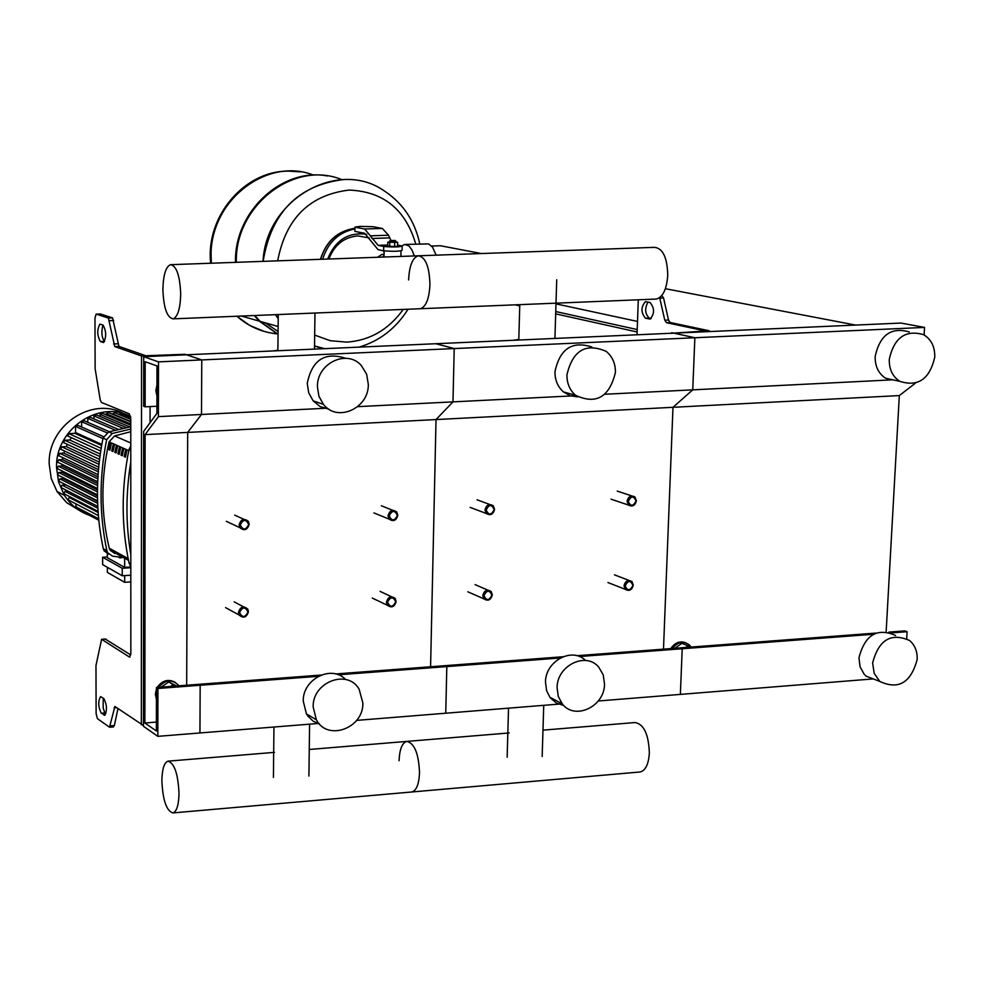<?xml version="1.0" encoding="UTF-8"?>
<svg xmlns="http://www.w3.org/2000/svg" width="984" height="984" viewBox="0 0 984 984"><rect width="100%" height="100%" fill="white"/><g stroke="black" fill="none" stroke-linecap="round" stroke-linejoin="round"><path stroke-width="1.48" d="M143.455 725.528L114.907 706.487L109.507 727.225L97.416 718.64L96.112 713.609L95.977 665.479L101.598 639.293L129.445 657.054L130.835 653.671L130.774 418.852L129.359 413.846L101.352 402.394L100.196 399.762L95.128 368.692L94.981 318.053L96.088 314.142L100.134 313.994M141.339 724.802L141.536 355.937L150.146 356.417L186.456 354.793L143.713 356.7L143.676 406.257L145.14 406.835L145.165 361.731L156.985 365.913L156.911 413.415L143.664 431.423L143.455 726.29L157.834 736.339L157.92 688.468L156.456 687.509L156.382 730.989L144.882 722.994L145.115 434.621L158.399 416.638L158.498 361.866L143.713 356.7M141.536 355.937L114.759 346.577L108.388 318.066L96.309 314.154M103.91 715.11L104.624 715.319C107.281 710.546 107.035 704.974 103.874 698.615L100.565 696.586C97.92 701.334 98.166 706.881 101.29 713.24L105.153 715.011M100.38 341.546C97.072 335.519 96.912 329.714 99.901 324.13L103.025 325.052C106.37 331.079 106.543 336.909 103.529 342.518L100.38 341.546L104.636 341.411M886.166 631.556L899.314 395.58L672.982 407.302L663.487 649.157L672.982 407.302L436.023 419.565L430.586 666.771L436.023 419.565L187.673 432.419L186.677 685.221L187.673 432.419L201.499 414.473L201.769 359.923L184.955 354.289L145.816 355.741L118.941 346.393L112.557 317.893L100.43 313.982M102.951 325.027C101.131 332.038 101.66 337.487 104.513 341.374M105.977 713.4L104.489 711.924L103.16 707.902L103.234 698.16M117.982 708.48L114.341 725.565L113.197 726.807M105.399 639.133L130.761 654.938M156.444 697.152L156.444 692.465M156.431 699.39L155.374 694.249L156.456 688.948M170.552 686.438L173.147 684.716L175.718 686.057M160.995 687.164L168.817 681.937L173.147 684.716M168.817 681.937L176.591 685.983M158.436 687.361C165.373 679.452 172.274 678.935 179.137 685.799M157.182 687.459C162.262 680.325 168.362 678.653 175.484 682.429M156.948 388.446L156.948 393.342M156.96 385.052L155.853 390.574L156.936 395.974M661.789 295.544L663.56 297.992L668.53 320.046L670.19 322.506L709.218 330.772L706.623 331.694L186.456 354.793L201.769 359.923L158.498 361.866M651.248 318.484L649.194 318.053C644.938 313.847 644.545 308.521 648.001 302.076M671.703 333.244L705.602 331.005L666.439 322.666L664.778 320.206L659.661 297.623M671.728 332.703L694.864 337.746L201.769 359.923L201.499 414.473L158.399 416.638M650.006 302.482L645.43 301.67C640.818 307.045 640.83 312.555 645.467 318.213L650.067 319.062C654.717 313.662 654.692 308.14 650.006 302.482M638.296 299.788L637.029 334.781M691.137 647.066L689.587 645.11C683.523 640.67 677.791 641.789 672.404 648.481M685.897 642.859C679.932 640.645 674.901 642.552 670.805 648.604M690.301 647.128L688.037 645.836L685.639 647.472M674.716 648.308L681.961 643.339L688.037 645.836M318.939 723.412L157.834 736.339M318.324 676.316L200.17 685.27L199.937 732.957L200.17 685.27L157.92 688.468M321.03 675.061L198.657 684.323L200.17 685.27L198.657 684.323L156.456 687.509M156.394 722.084L144.882 722.994M327.426 408.163L201.499 414.473L187.673 432.419L145.115 434.621M156.923 406.244L145.14 406.835M239.137 524.878L239.912 527.695C244.29 531.2 247.39 530.056 249.198 524.275L248.386 521.409C244.007 517.965 240.92 519.121 239.137 524.878M240.293 524.976C243.134 519.146 245.926 518.974 248.669 524.472C245.828 530.29 243.036 530.462 240.293 524.976M484.989 509.933L486.268 513.463C490.413 515.887 493.181 514.509 494.583 509.355L493.279 505.788C489.146 503.414 486.379 504.792 484.989 509.933M486.17 510.032C488.974 504.337 491.643 504.165 494.165 509.54C491.36 515.235 488.691 515.395 486.17 510.032M388.04 515.825L389.135 519.121C393.391 521.926 396.281 520.622 397.819 515.235L396.7 511.901C392.444 509.146 389.566 510.462 388.04 515.825M389.209 515.923C392.026 510.179 394.744 510.007 397.351 515.432C394.535 521.176 391.817 521.336 389.209 515.923M627.066 501.299L628.579 505.087C632.552 507.043 635.16 505.591 636.402 500.733L634.864 496.92C630.904 494.989 628.309 496.453 627.066 501.299M628.259 501.385C631.051 495.764 633.647 495.616 636.033 500.918C633.241 506.526 630.646 506.686 628.259 501.385M238.46 612.429L239.112 615C243.429 618.665 246.553 617.583 248.46 611.74L247.783 609.121C243.454 605.504 240.342 606.611 238.46 612.429M239.604 612.54C242.433 606.759 245.2 606.574 247.931 611.962C245.114 617.743 242.335 617.927 239.604 612.54M482.787 595.541L483.894 598.838C488.015 601.433 490.832 600.117 492.32 594.889L491.201 591.568C487.068 588.998 484.263 590.326 482.787 595.541M483.956 595.652C486.748 590.006 489.392 589.822 491.902 595.099C489.109 600.744 486.465 600.929 483.956 595.652M386.429 602.208L387.364 605.246C391.583 608.235 394.51 606.993 396.146 601.532L395.187 598.444C390.968 595.505 388.053 596.759 386.429 602.208M387.585 602.306C390.39 596.611 393.096 596.427 395.691 601.753C392.887 607.448 390.181 607.632 387.585 602.306M624.016 585.788L625.344 589.354C629.305 591.482 631.962 590.08 633.29 585.148L631.949 581.556C627.976 579.453 625.332 580.855 624.016 585.788M625.184 585.886C627.964 580.314 630.547 580.142 632.921 585.357C630.154 590.917 627.571 591.101 625.184 585.886M855.613 325.077L665.381 288.718M481.311 253.54L440.463 245.742L431.632 246.049M637.509 321.436L555.985 303.859M515.124 304.843L519.749 305.864M555.677 313.859L637.128 331.977M555.751 311.559L637.214 329.554M436.17 255.163L432.554 247.193L428.643 243.909L405.826 244.426M414.313 255.951L411.89 249.825L408.864 245.852L404.658 244.463L401.866 245.926M389.381 241.363L396.122 241.375M396.122 241.486L396.109 242.236L389.344 242.224M395.137 240.477L390.168 240.576L395.137 240.477M396.109 242.039L397.671 242.347L397.597 246.234L394.621 246.566L387.708 246.111L387.77 242.236L389.344 242.064M397.671 242.347L387.77 242.236M394.621 246.566L394.695 242.679M389.664 246.504L389.738 242.618M354.916 231.092L354.978 227.132L359.996 226.394L372.973 226.689L382.333 228.436L364.707 229.014L378.114 245.36L383.723 246.48C393.256 247.242 399.406 247.095 402.161 246.025L397.622 245.09M355.458 227.255L364.707 229.014M390.943 240.403L388.508 235.213L382.333 228.436M402.148 246.357L402.075 250.33C399.319 251.412 393.169 251.572 383.649 250.797L378.041 249.653L364.646 233.269L355.384 231.486M384.031 255.914L382.222 257.095M384.055 254.782L381.989 254.352L377.548 257.267M313.564 175.14C266.922 156.394 209.666 201.203 211.105 255.766L211.375 263.22L211.105 255.766C209.666 201.203 266.922 156.394 313.564 175.14M236.886 316.233C248.472 326.442 261.818 332.309 276.922 333.847C261.818 332.309 248.472 326.442 236.886 316.233M278.041 334.412L259.333 321.153L254.155 315.532M235.483 262.359L235.483 261.596C234.536 211.437 282.101 167.268 327.414 175.964M278.078 331.522L265.36 322.863M278.041 334.24L260.194 321.399L254.782 315.507M236.332 262.322L236.332 261.793C234.942 205.656 294.167 159.765 341.768 179.629M275.471 314.659L278.201 318.767L275.471 314.659M317.475 347.02L324.413 348.668M385.039 191.462C338.828 157.834 265.938 199.137 263.036 261.363C265.938 199.137 338.828 157.834 385.039 191.462M277.685 260.846C285.778 218.436 309.603 194.844 349.16 190.072C383.403 191.462 405.605 209.469 415.765 244.081M403.231 309.419C388.729 329.566 369.923 340.464 346.811 342.124L330.28 340.71L314.683 335.089M360.993 257.857L354.068 258.103M917.174 659.452C917.469 651.433 914.936 645.11 909.573 640.498C890.975 632.38 878.663 639.871 872.624 662.958L874.198 673.376L879.77 681.42C898.429 690.128 910.889 682.81 917.174 659.452M895.637 635.504C877.162 627.448 864.924 634.864 858.958 657.779L860.041 666.746L864.136 674.175L866.068 676.119L877.58 680.571M889.278 359.32C894.062 337.684 905.514 329.468 923.619 334.671C931.282 339.357 934.997 346.835 934.751 357.143C929.72 379.123 918.06 387.179 899.782 381.325C892.562 376.589 889.056 369.258 889.278 359.32M897.457 380.82L885.625 378.25C878.454 373.539 874.961 366.269 875.17 356.405C879.905 334.941 891.27 326.786 909.265 331.952M873.3 678.911L680.362 694.396L682.219 648.751L680.153 647.89L576.833 655.713M906.707 638.591L907.113 631.716L891.332 632.909M873.423 634.262L579.355 656.537M907.113 631.716L904.8 630.892L888.982 632.097M875.883 633.081L680.153 647.89L682.219 648.751L680.362 694.396L598.26 700.989M892.857 379.824L692.748 389.849L672.982 407.302L692.748 389.849L694.864 337.746L673.794 333.158L901.012 323.059L924.542 327.426L694.864 337.746L692.748 389.849L604.951 394.252M899.314 395.58L915.391 383.182M924.111 334.941L924.542 327.426M180.687 294.314C180.269 308.656 177.747 316.836 173.123 318.853C167.009 317.697 163.602 307.857 162.889 289.321C163.27 275.016 165.792 266.812 170.441 264.684C176.554 265.742 179.961 275.618 180.687 294.314M173.123 318.853L420.426 308.718C426.023 306.713 429.208 298.693 429.947 284.683C429.393 266.418 425.445 256.799 418.114 255.803C425.445 256.799 429.393 266.418 429.947 284.683C429.208 298.693 426.023 306.713 420.426 308.718L656.439 299.05C662.933 297.045 666.697 289.185 667.742 275.483C667.336 257.636 662.909 248.251 654.471 247.341L170.441 264.684M408.606 279.948C409.307 265.963 412.468 257.919 418.114 255.803M272.925 350.956L277.882 350.243M513.156 340.292L518.814 339.418M161.868 780.755C162.79 800.14 166.456 810.865 172.877 812.919C176.677 811.628 178.731 805.121 179.014 793.411C178.079 773.854 174.402 763.104 167.993 761.161C164.168 762.514 162.126 769.058 161.868 780.755M419.516 772.772C418.987 784.248 416.404 790.644 411.792 791.985L411.792 791.985C416.404 790.644 418.987 784.248 419.516 772.772C418.717 753.646 414.473 743.191 406.798 741.407C414.473 743.191 418.717 753.646 419.516 772.772M542.971 730.153L635.061 722.539C643.905 724.175 648.665 734.347 649.342 753.043C648.567 764.285 645.516 770.595 640.166 771.973L639.686 772.022M309.259 749.476L406.798 741.407C402.148 742.822 399.578 749.255 399.073 760.718M130.552 416.38C98.683 399.43 54.969 429.651 56.58 467.757L58.634 482.234L64.452 495.358C70.565 504.878 78.843 511.508 89.286 515.235M124.082 413.846C92.447 395.556 47.515 425.555 49.2 464.104L51.242 478.482L57.035 491.496L66.641 502.627L79.028 510.216M61.992 470.906L62.127 472.382L97.465 489.958M62.964 477.572L63.222 478.704L97.453 495.924M64.969 484.325L97.564 501.409M120.466 557.276L119.716 557.854L118.461 557.018M121.709 557.424L121.007 557.768M102.619 557.264L122.237 568.272L122.25 575.763L102.631 564.619L102.619 557.264L107.33 556.969M107.33 552.602L107.342 557.682L124.648 567.362L124.648 558.211M124.66 575.603L124.66 582.319L107.367 572.393L107.354 567.301M124.66 582.319L130.81 581.913M122.237 568.272L130.81 567.719M130.81 566.968L124.648 567.362M130.81 575.209L122.25 575.763M84.107 511.852L81.98 510.671M109.335 431.681L84.181 420.758L81.647 421.742L81.635 426.994M101.819 444.387L75.534 432.554L74.809 433.341L101.623 445.444M71.365 437.646L69.79 440.008L100.257 454.042M67.33 444.35L66.26 446.601L99.224 462.049M64.538 451.004L63.874 453.12L98.462 469.614M62.779 457.646L62.435 459.589L97.933 476.785M61.943 464.276L61.869 466.01L97.613 483.562M77.97 507.928L76.063 507.559L75.842 503.82M58.388 469.122L57.158 468.507L58.327 466.207L61.869 466.01M69.003 436.564L67.748 435.998L68.892 433.649L74.809 433.341M64.846 443.194L63.591 442.603L64.747 440.266L69.79 440.008M61.881 449.749L60.639 449.159L61.795 446.834L66.26 446.601M59.889 456.256L58.646 455.653L59.815 453.341L63.874 453.12M58.745 462.714L57.502 462.111L58.683 459.799L62.435 459.589M125.017 415.359L130.638 416.945M118.486 414.289L120.921 413.674L130.724 417.72M112.311 414.178L114.808 412.763L130.774 419.368M58.794 475.481L57.576 474.866L58.745 472.566L62.127 472.382M59.987 481.791L58.769 481.176L59.95 478.876L63.222 478.704M62.029 488.052L60.824 487.424L62.004 485.137L65.215 484.964M100.06 416.441L100.048 414.399L102.57 413.378L130.774 425.223M93.923 418.877L93.923 415.912L96.444 414.916L126.444 427.622M87.797 422.321L87.785 418.323L90.307 417.327L118.4 429.368M75.534 432.554L75.51 426.392L78.056 425.42L103.455 436.638M106.186 414.904L106.186 413.686L108.683 412.677L130.774 421.865M69.2 500.352L68.019 499.737L69.2 497.449L71.02 497.351M65.018 494.239L63.837 493.624L65.018 491.336L68.093 491.164M110.073 449.503L108.72 449.577L109.987 443.698L111.204 444.239L109.937 450.131L108.72 449.577M113.123 450.893L111.77 450.955L113.049 445.063L114.267 445.604L113 451.521L111.77 450.955M116.21 452.271L114.845 452.345L116.112 446.428L117.354 446.982L116.075 452.911L114.845 452.345M119.298 453.673L117.932 453.747L119.212 447.806L120.454 448.36L119.175 454.313L117.932 453.747M122.41 455.075L121.032 455.149L122.323 449.196L123.566 449.749L122.287 455.715L121.032 455.149M125.546 456.49L124.169 456.564L125.448 450.598L126.702 451.152L125.423 457.129L124.169 456.564M127.305 457.99L127.859 455.346M130.774 431.718L114.562 435.924L109.064 441.877C100.811 478.076 100.872 513.525 109.261 548.211L110.06 550.191L114.734 553.451M123.64 557.657L112.52 556.132L107.711 552.823L106.875 550.646L103.271 548.666L104.107 550.831L108.658 554.078M103.271 548.666C95.62 512.529 95.534 475.666 103.025 438.077L106.653 439.688C99.126 477.4 99.212 514.398 106.875 550.646M106.653 439.688L112.324 433.452L108.683 431.865L103.025 438.077M108.683 431.865L130.774 426.798M130.774 429.061L112.324 433.452M130.81 563.869L129.015 562.873L130.81 566.353M129.015 562.873C121.266 525.874 121.241 488.113 128.978 449.59L130.786 450.389M130.786 445.838L128.978 449.59M130.786 462.111C125.681 493.427 125.681 524.238 130.81 554.533M362.875 703.043L359.135 689.231C347.598 668.554 312.334 682.047 313.158 706.955L316.381 719.796C327.401 741.518 363.637 728.357 362.875 703.043M345.581 679.489C331.571 664.372 302.555 679.132 303.244 701.137L306.442 713.88L307.795 715.971L313.047 721.112L319.677 724.224M317.426 386.786C316.725 363.268 347.192 348.73 361.423 365.667L366.614 374.178L368.311 384.35C368.951 408.446 337.168 422.653 323.392 404.313L318.902 396.232L317.426 386.786M328.914 409.196L320.243 406.638L313.17 400.869L308.718 392.85L307.242 383.477C311.953 360.046 324.72 351.632 345.544 358.262M585.505 660.461C572.098 646.66 545.247 661.211 545.48 682.232L546.673 690.866L549.908 697.262L562.27 703.843C574.73 720.706 604.729 706.574 604.52 684.04L603.217 674.889L598.813 667.25C586.083 651.248 556.833 665.565 557.092 687.767L558.285 696.463L562.27 703.843L356.638 720.386M560.302 657.989L446.822 666.586L445.74 713.228L446.822 666.586L338.299 674.803M562.897 656.759L445.014 665.676L446.822 666.586L445.014 665.676L335.63 673.954M576.071 395.703L452.972 401.878L436.023 419.565L452.972 401.878L357.721 406.65M452.972 401.878L454.214 348.57L435.875 343.724L454.214 348.57L452.972 401.878M566.944 374.806C572.676 350.464 585.714 342.629 606.058 351.3C612.405 356.442 615.529 363.502 615.418 372.481C609.317 397.29 596.009 404.879 575.492 395.236C569.711 390.107 566.858 383.305 566.944 374.806M577.78 396.909L570.179 395.74L563.488 391.939C557.743 386.86 554.902 380.107 554.976 371.669C559.834 348.877 572.098 340.636 591.765 346.983M550.634 698.185L556.501 703.105L563.77 705.479M150.085 406.589L150.072 422.714M103.074 342.481L103.714 342.457M114.759 346.577L118.941 346.393M113.566 343.957L117.748 343.785M109.568 320.649L113.738 320.476M108.388 318.066L112.557 317.893M101.29 713.24L105.313 712.933M114.107 707.853L116.788 707.644M110.294 725.885L114.341 725.565M101.93 639.379L105.965 639.083M129.445 657.054L130.06 657.005M649.194 318.053L645.467 318.213M650.338 319.001L649.391 319.037M670.19 322.506L666.439 322.666M668.53 320.046L664.778 320.206M663.56 297.992L659.809 298.152M387.721 245.028L378.114 245.36M389.664 237.882L371.952 238.485M388.508 235.213L370.808 235.816M383.649 250.797L383.723 246.48M300.661 171.88L288.214 171.118C247.476 171.241 210.367 211.868 211.031 255.754L211.314 263.22M236.837 316.233L249.616 325.36L263.958 331.362M263.122 261.363C271.252 212.495 298.029 185.226 343.465 179.58M324.376 348.668L314.536 346.085M278.201 318.681L275.532 314.659M327.66 259.05C335.335 240.121 348.324 231.88 366.651 234.315L358.902 233.565M369.258 237.943L357.893 235.902C344.019 237.193 334.363 244.893 328.927 259.001M384.104 252.15L383.366 250.736M320.44 259.309C326.098 241.252 337.598 230.908 354.953 228.276C337.721 230.957 326.27 241.289 320.599 259.309M354.953 228.891C338.803 232.187 328.029 242.31 322.617 259.235M75.854 506.809L98.658 518.789M58.327 466.207L97.551 485.543M68.892 433.649L101.143 448.298M64.747 440.266L99.901 456.551M61.795 446.834L98.966 464.35M59.815 453.341L98.289 471.767M58.683 459.799L97.822 478.827M112.311 413.784L130.774 421.472M100.048 414.399L129.863 426.958M93.923 415.912L123.061 428.323M87.785 418.323L115.214 430.143M81.647 421.742L106.752 432.702M75.51 426.392L102.926 438.569M106.186 413.686L130.774 423.981M69.2 497.449L98.129 512.479M65.018 491.336L97.859 508.261M62.004 485.137L97.637 503.328M59.95 478.876L97.477 497.842M58.745 472.566L97.441 491.889M109.064 441.877L128.756 450.647M130.786 442.997L114.562 435.924M128.141 558.568L109.261 548.211M96.223 314.13L100.208 313.97M113.554 726.905L109.507 727.225M105.645 639.01L101.672 639.293M277.869 350.734L278.251 314.548M314.966 313.035L314.499 349.111M518.789 340.034L519.786 304.646M556.723 279.776L554.927 338.434M273.946 727.016L273.417 777.471M308.914 776.081L309.591 724.163M508.519 708.197L507.154 757.237M542.172 756.536L543.734 705.368M226.271 521.311L239.912 527.695M234.659 515.099L243.847 519.331M470.106 507.387L486.268 513.463M477.043 499.798L489.761 504.484M373.945 512.922L389.135 519.121M381.435 505.788L392.788 510.339M611.015 499.183L628.579 505.087M617.239 491.114L631.851 495.924M225.57 607.62L239.112 615M234.143 601.827L243.552 606.857M467.855 591.814L483.894 598.838M475.075 584.631L487.806 590.105M372.296 598.087L387.364 605.246M380.033 591.372L391.472 596.71M607.928 582.528L625.344 589.354M614.447 574.828L628.997 580.412M400.906 256.43L401.005 250.908M389.344 242.347L389.356 241.486M395.297 240.613L395.986 241.338M390.168 240.576L389.295 241.437M354.904 231.363L354.978 227.132M384.006 257.033L384.117 250.883M210.674 263.245C205.472 217.107 243.675 171.265 287.5 171.118M288.164 171.105L290.674 171.093M259.333 321.153L241.424 316.048M278.128 326.503L260.194 321.399M359.074 347.131C379.701 340.981 396.023 328.336 408.028 309.222M419.774 243.946C414.965 221.351 403.415 203.86 385.125 191.474M324.646 348.656L314.536 345.962M366.7 234.352L360.488 233.565M885.625 378.25L899.782 381.325M866.068 676.119L879.77 681.42M640.166 771.973L172.877 812.919M274.524 752.354L168.399 761.124M509.195 732.945L407.265 741.37M57.035 491.496L64.452 495.358M121.155 557.756L119.716 557.854M98.806 520.241L82.201 511.495M98.732 519.478L76.063 507.559M100.7 451.066L67.748 435.998M99.544 459.368L63.591 442.603M98.683 467.203L60.639 449.159M98.068 474.657L58.646 455.653M97.687 481.754L57.502 462.111M57.158 468.507L97.477 488.507M68.019 499.737L98.375 515.591M63.837 493.624L98.056 511.36M60.824 487.424L97.76 506.391M58.769 481.176L97.551 500.881M57.576 474.866L97.453 494.891M128.486 560.327L110.06 550.191M104.107 550.831L107.711 552.823M129.876 565.099L130.81 565.615M313.17 400.869L323.392 404.313M306.442 713.88L316.381 719.796M563.488 391.939L575.492 395.236"/></g></svg>
